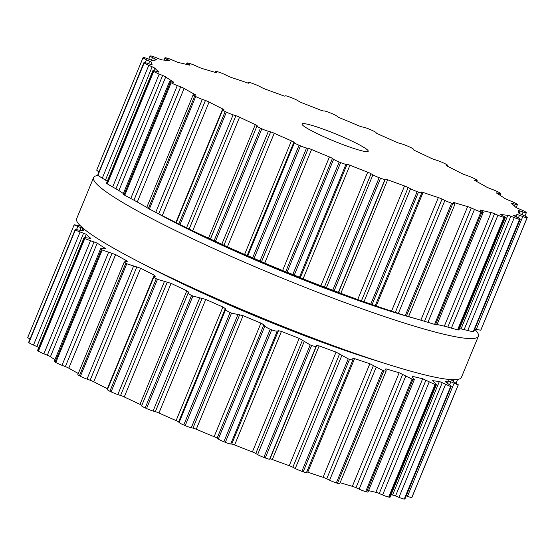 <?xml version="1.0" encoding="UTF-8"?>
<svg xmlns="http://www.w3.org/2000/svg" width="555" height="555" viewBox="0 0 555 555"><rect width="100%" height="100%" fill="white"/><g stroke="black" fill="none" stroke-linecap="round" stroke-linejoin="round"><path stroke-width="0.83" d="M370.906 359.009A181.263 18.315 -157.6 0 1 153.784 269.515L138.285 261.509A208.097 21.028 -157.6 0 1 78.068 223.235A208.097 21.028 -157.6 0 1 76.625 218.767A208.097 21.028 -157.6 0 0 78.068 223.235A208.097 21.028 -157.6 0 0 138.285 261.509A208.097 21.028 -157.6 0 0 387.55 364.253A208.097 21.028 -157.6 0 1 138.285 261.509L153.784 269.515A181.263 18.315 -157.6 0 0 370.906 359.009L387.55 364.253A208.097 21.028 -157.6 0 0 461.42 377.372A208.097 21.028 -157.6 0 1 387.55 364.253L370.906 359.009M408.549 316.69A181.263 18.315 -157.6 0 0 414.863 318.438A181.263 18.315 -157.6 0 1 408.549 316.69L455.031 203.949A6.265 0.631 -157.6 0 1 452.776 203.546A208.187 21.041 -157.6 0 1 452.2 203.359A208.187 21.041 -157.6 0 1 451.617 203.172A6.265 0.631 -157.6 0 1 444.909 200.466L442.044 199.078A3.58 0.361 22.4 0 0 438.346 197.573A198.35 20.042 -157.6 0 1 430.819 195.082A198.35 20.042 -157.6 0 1 423.056 192.446A3.58 0.361 22.4 0 0 421.335 192.072A3.58 0.361 22.4 0 0 421.356 192.141L421.738 192.703A6.265 0.631 -157.6 0 1 421.772 192.821A6.265 0.631 -157.6 0 1 418.491 192.072A208.187 21.041 -157.6 0 1 417.825 191.836A208.187 21.041 -157.6 0 1 417.166 191.607A6.265 0.631 -157.6 0 1 410.561 188.776L408.154 187.507A3.58 0.361 22.4 0 0 404.539 185.946A198.35 20.042 -157.6 0 1 396.159 182.907A198.35 20.042 -157.6 0 1 387.64 179.764A3.58 0.361 22.4 0 0 385.288 179.147L384.955 179.411A6.265 0.631 -157.6 0 1 380.557 178.217A208.187 21.041 -157.6 0 1 379.842 177.947A208.187 21.041 -157.6 0 1 379.134 177.683A6.265 0.631 -157.6 0 1 372.918 174.853L371.073 173.757A3.58 0.361 22.4 0 0 367.694 172.203A198.35 20.042 -157.6 0 1 358.835 168.762A198.35 20.042 -157.6 0 1 349.927 165.237A3.58 0.361 22.4 0 0 347.035 164.335L345.994 164.301A6.265 0.631 -157.6 0 1 340.638 162.594A208.187 21.041 -157.6 0 1 339.91 162.296A208.187 21.041 -157.6 0 1 339.174 162.005A6.265 0.631 -157.6 0 1 333.624 159.299L332.424 158.425A3.58 0.361 22.4 0 0 329.427 156.954A198.35 20.042 -157.6 0 1 320.478 153.249A198.35 20.042 -157.6 0 1 311.563 149.51A3.58 0.361 22.4 0 0 308.261 148.358L306.561 148.019A6.265 0.631 -157.6 0 1 300.477 145.875A208.187 21.041 -157.6 0 1 299.762 145.57A208.187 21.041 -157.6 0 1 299.041 145.257A6.265 0.631 -157.6 0 1 294.4 142.795L293.893 142.191A3.58 0.361 22.4 0 0 291.41 140.852A198.35 20.042 -157.6 0 1 282.759 137.057A198.35 20.042 -157.6 0 1 274.239 133.256A3.58 0.361 22.4 0 0 270.66 131.91L268.377 131.285A6.265 0.631 -157.6 0 1 261.835 128.802A208.187 21.041 -157.6 0 1 261.162 128.489A208.187 21.041 -157.6 0 1 260.489 128.184A6.265 0.631 -157.6 0 1 256.944 126.082A6.265 0.631 -157.6 0 1 256.951 126.068L257.166 125.756A3.58 0.361 22.4 0 0 257.166 125.749A3.58 0.361 22.4 0 0 255.3 124.618A198.35 20.042 -157.6 0 1 247.329 120.886A198.35 20.042 -157.6 0 1 239.566 117.202A3.58 0.361 22.4 0 0 235.882 115.718L233.107 114.83A6.265 0.631 -157.6 0 1 226.398 112.11A208.187 21.041 -157.6 0 1 225.795 111.819A208.187 21.041 -157.6 0 1 225.198 111.52A6.265 0.631 -157.6 0 1 222.715 109.918A6.265 0.631 -157.6 0 1 222.923 109.848L223.845 109.834A3.58 0.361 22.4 0 0 223.963 109.793A3.58 0.361 22.4 0 0 222.687 108.946A198.35 20.042 -157.6 0 1 215.742 105.45A198.35 20.042 -157.6 0 1 209.082 102.03A3.58 0.361 22.4 0 0 205.44 100.476L202.304 99.366A6.265 0.631 -157.6 0 1 195.714 96.535A208.187 21.041 -157.6 0 1 195.207 96.265A208.187 21.041 -157.6 0 1 194.708 96.001A6.265 0.631 -157.6 0 1 193.147 94.863A6.265 0.631 -157.6 0 1 193.799 94.843L195.395 95.134A3.58 0.361 22.4 0 0 195.762 95.12A3.58 0.361 22.4 0 0 194.985 94.537A198.35 20.042 -157.6 0 1 189.366 91.422A198.35 20.042 -157.6 0 1 184.1 88.425A3.58 0.361 22.4 0 0 180.666 86.864L177.302 85.581A6.265 0.631 -157.6 0 1 171.12 82.757A208.187 21.041 -157.6 0 1 170.739 82.528A208.187 21.041 -157.6 0 1 170.357 82.3A6.265 0.631 -157.6 0 1 169.525 81.578A6.265 0.631 -157.6 0 1 170.85 81.71L173.042 82.286A3.58 0.361 22.4 0 0 173.798 82.362A3.58 0.361 22.4 0 0 173.41 82.001A198.35 20.042 -157.6 0 1 169.372 79.414A198.35 20.042 -157.6 0 1 165.723 76.965A3.58 0.361 22.4 0 0 162.643 75.466L159.202 74.072A6.265 0.631 -157.6 0 1 153.7 71.373A208.187 21.041 -157.6 0 1 153.457 71.193A208.187 21.041 -157.6 0 1 153.215 71.012A6.265 0.631 -157.6 0 1 152.896 70.631A6.265 0.631 -157.6 0 1 155.088 71.019L157.78 71.859A3.58 0.361 22.4 0 0 159.035 72.081A3.58 0.361 22.4 0 0 158.903 71.9A198.35 20.042 -157.6 0 1 156.614 69.951A198.35 20.042 -157.6 0 1 154.748 68.154A3.58 0.361 22.4 0 0 152.16 66.787L148.789 65.33A6.265 0.631 -157.6 0 1 144.21 62.888A208.187 21.041 -157.6 0 1 144.113 62.764A208.187 21.041 -157.6 0 1 144.022 62.639A6.265 0.631 -157.6 0 1 143.981 62.514A6.265 0.631 -157.6 0 1 147.193 63.235L150.273 64.311A3.58 0.361 22.4 0 0 152.105 64.727A3.58 0.361 22.4 0 0 152.105 64.678A198.35 20.042 -157.6 0 1 151.661 63.443A198.35 20.042 -157.6 0 1 151.661 62.382A3.58 0.361 22.4 0 0 149.677 61.203L146.52 59.76A6.265 0.631 -157.6 0 1 143.051 57.692A6.265 0.631 -157.6 0 1 143.058 57.671A208.187 21.041 -157.6 0 1 143.121 57.609A208.187 21.041 -157.6 0 1 143.176 57.547A6.265 0.631 -157.6 0 1 147.512 58.705L150.842 59.961A3.58 0.361 22.4 0 0 153.298 60.634A198.35 20.042 -157.6 0 1 154.727 60.176A198.35 20.042 -157.6 0 1 156.593 59.898A3.58 0.361 22.4 0 0 156.677 59.864A3.58 0.361 22.4 0 0 155.296 58.962L152.493 57.588A6.265 0.631 -157.6 0 1 150.079 56.02A6.265 0.631 -157.6 0 1 150.308 55.951A208.187 21.041 -157.6 0 1 150.516 55.951A208.187 21.041 -157.6 0 1 150.724 55.951A6.265 0.631 -157.6 0 1 156.031 57.623L159.465 59.01A3.58 0.361 22.4 0 0 162.442 59.961A198.35 20.042 -157.6 0 1 165.681 60.294A198.35 20.042 -157.6 0 1 169.324 60.814A3.58 0.361 22.4 0 0 169.643 60.793A3.58 0.361 22.4 0 0 168.775 60.162L166.458 58.913A6.265 0.631 -157.6 0 1 164.946 57.81A6.265 0.631 -157.6 0 1 165.633 57.796A208.187 21.041 -157.6 0 1 165.987 57.859A208.187 21.041 -157.6 0 1 166.333 57.928A6.265 0.631 -157.6 0 1 172.376 60.044L175.769 61.494A3.58 0.361 22.4 0 0 179.133 62.687A198.35 20.042 -157.6 0 1 184.038 63.797A198.35 20.042 -157.6 0 1 189.304 65.088A3.58 0.361 22.4 0 0 189.983 65.143A3.58 0.361 22.4 0 0 189.532 64.741L187.791 63.679A6.265 0.631 -157.6 0 1 186.993 62.986A6.265 0.631 -157.6 0 1 188.367 63.131A208.187 21.041 -157.6 0 1 188.846 63.256A208.187 21.041 -157.6 0 1 189.324 63.388A6.265 0.631 -157.6 0 1 195.839 65.851L199.037 67.301A3.58 0.361 22.4 0 0 202.644 68.681A198.35 20.042 -157.6 0 1 209.006 70.527A198.35 20.042 -157.6 0 1 215.659 72.525A3.58 0.361 22.4 0 0 216.818 72.719A3.58 0.361 22.4 0 0 216.651 72.511L215.562 71.678A6.265 0.631 -157.6 0 1 215.271 71.317A6.265 0.631 -157.6 0 1 217.518 71.72A208.187 21.041 -157.6 0 1 218.101 71.907A208.187 21.041 -157.6 0 1 218.684 72.088A6.265 0.631 -157.6 0 1 225.392 74.793L228.258 76.188A3.58 0.361 22.4 0 0 231.948 77.693A198.35 20.042 -157.6 0 1 239.482 80.184A198.35 20.042 -157.6 0 1 247.239 82.813A3.58 0.361 22.4 0 0 248.959 83.188A3.58 0.361 22.4 0 0 248.945 83.125L248.557 82.563A6.265 0.631 -157.6 0 1 248.529 82.445A6.265 0.631 -157.6 0 1 251.81 83.195A208.187 21.041 -157.6 0 1 252.47 83.423A208.187 21.041 -157.6 0 1 253.129 83.659A6.265 0.631 -157.6 0 1 259.74 86.49L262.147 87.759A3.58 0.361 22.4 0 0 265.762 89.32A198.35 20.042 -157.6 0 1 274.135 92.352A198.35 20.042 -157.6 0 1 282.661 95.502A3.58 0.361 22.4 0 0 285.006 96.119L285.346 95.849A6.265 0.631 -157.6 0 1 289.745 97.042A208.187 21.041 -157.6 0 1 290.452 97.312A208.187 21.041 -157.6 0 1 291.167 97.583A6.265 0.631 -157.6 0 1 297.383 100.413L299.228 101.509A3.58 0.361 22.4 0 0 302.607 103.064A198.35 20.042 -157.6 0 1 311.466 106.505A198.35 20.042 -157.6 0 1 320.374 110.022A3.58 0.361 22.4 0 0 323.267 110.931L324.3 110.965A6.265 0.631 -157.6 0 1 329.663 112.672A208.187 21.041 -157.6 0 1 330.392 112.963A208.187 21.041 -157.6 0 1 331.127 113.262A6.265 0.631 -157.6 0 1 336.677 115.967L337.877 116.834A3.58 0.361 22.4 0 0 340.874 118.312A198.35 20.042 -157.6 0 1 349.823 122.017A198.35 20.042 -157.6 0 1 358.731 125.756A3.58 0.361 22.4 0 0 362.04 126.908L363.74 127.248A6.265 0.631 -157.6 0 1 369.817 129.384A208.187 21.041 -157.6 0 1 370.539 129.697A208.187 21.041 -157.6 0 1 371.253 130.002A6.265 0.631 -157.6 0 1 375.901 132.465L376.408 133.075A3.58 0.361 22.4 0 0 378.892 134.407A198.35 20.042 -157.6 0 1 387.543 138.209A198.35 20.042 -157.6 0 1 396.062 142.004A3.58 0.361 22.4 0 0 399.642 143.35L401.924 143.981A6.265 0.631 -157.6 0 1 408.459 146.464A208.187 21.041 -157.6 0 1 409.139 146.77A208.187 21.041 -157.6 0 1 409.812 147.082A6.265 0.631 -157.6 0 1 413.357 149.184A6.265 0.631 -157.6 0 1 413.35 149.191L413.135 149.51A3.58 0.361 22.4 0 0 413.128 149.517A3.58 0.361 22.4 0 0 414.994 150.648A198.35 20.042 -157.6 0 1 422.965 154.373A198.35 20.042 -157.6 0 1 430.729 158.064A3.58 0.361 22.4 0 0 434.419 159.549L437.187 160.437A6.265 0.631 -157.6 0 1 443.903 163.156A208.187 21.041 -157.6 0 1 444.5 163.447A208.187 21.041 -157.6 0 1 445.103 163.739A6.265 0.631 -157.6 0 1 447.587 165.341A6.265 0.631 -157.6 0 1 447.379 165.411L446.456 165.425A3.58 0.361 22.4 0 0 446.331 165.466A3.58 0.361 22.4 0 0 447.614 166.313A198.35 20.042 -157.6 0 1 454.559 169.809A198.35 20.042 -157.6 0 1 461.219 173.229A3.58 0.361 22.4 0 0 464.861 174.783L467.997 175.893A6.265 0.631 -157.6 0 1 474.587 178.731A208.187 21.041 -157.6 0 1 475.087 178.994A208.187 21.041 -157.6 0 1 475.586 179.265A6.265 0.631 -157.6 0 1 477.154 180.396A6.265 0.631 -157.6 0 1 476.502 180.417L474.907 180.132A3.58 0.361 22.4 0 0 474.532 180.146A3.58 0.361 22.4 0 0 475.316 180.729A198.35 20.042 -157.6 0 1 480.928 183.844A198.35 20.042 -157.6 0 1 486.201 186.841A3.58 0.361 22.4 0 0 489.635 188.402L493 189.685A6.265 0.631 -157.6 0 1 499.174 192.509A208.187 21.041 -157.6 0 1 499.555 192.738A208.187 21.041 -157.6 0 1 499.937 192.967A6.265 0.631 -157.6 0 1 500.77 193.688A6.265 0.631 -157.6 0 1 499.444 193.556L497.252 192.974A3.58 0.361 22.4 0 0 496.496 192.897A3.58 0.361 22.4 0 0 496.892 193.258A198.35 20.042 -157.6 0 1 500.929 195.853A198.35 20.042 -157.6 0 1 504.578 198.301A3.58 0.361 22.4 0 0 507.659 199.793L511.099 201.194A6.265 0.631 -157.6 0 1 516.601 203.886A208.187 21.041 -157.6 0 1 516.844 204.067A208.187 21.041 -157.6 0 1 517.087 204.247A6.265 0.631 -157.6 0 1 517.399 204.635A6.265 0.631 -157.6 0 1 515.213 204.247L512.515 203.401A3.58 0.361 22.4 0 0 511.266 203.185A3.58 0.361 22.4 0 0 511.391 203.359A198.35 20.042 -157.6 0 1 513.687 205.315A198.35 20.042 -157.6 0 1 515.553 207.112A3.58 0.361 22.4 0 0 518.141 208.472L521.513 209.929A6.265 0.631 -157.6 0 1 526.091 212.371A208.187 21.041 -157.6 0 1 526.189 212.496A208.187 21.041 -157.6 0 1 526.279 212.62A6.265 0.631 -157.6 0 1 526.32 212.752A6.265 0.631 -157.6 0 1 523.108 212.031L520.028 210.955A3.58 0.361 22.4 0 0 518.19 210.539A3.58 0.361 22.4 0 0 518.197 210.588A198.35 20.042 -157.6 0 1 518.634 211.823A198.35 20.042 -157.6 0 1 518.641 212.884A3.58 0.361 22.4 0 0 520.625 214.057L523.781 215.506A6.265 0.631 -157.6 0 1 527.25 217.574A6.265 0.631 -157.6 0 1 527.236 217.595A208.187 21.041 -157.6 0 1 527.181 217.657A208.187 21.041 -157.6 0 1 527.118 217.72A6.265 0.631 -157.6 0 1 522.789 216.561L519.459 215.298A3.58 0.361 22.4 0 0 517.003 214.625A198.35 20.042 -157.6 0 1 515.567 215.09A198.35 20.042 -157.6 0 1 513.708 215.368A3.58 0.361 22.4 0 0 513.625 215.402A3.58 0.361 22.4 0 0 515.005 216.297L517.801 217.678A6.265 0.631 -157.6 0 1 520.222 219.246A6.265 0.631 -157.6 0 1 519.993 219.315A208.187 21.041 -157.6 0 1 519.785 219.315A208.187 21.041 -157.6 0 1 519.57 219.308A6.265 0.631 -157.6 0 1 514.27 217.636L510.829 216.256A3.58 0.361 22.4 0 0 507.853 215.298A198.35 20.042 -157.6 0 1 504.62 214.965A198.35 20.042 -157.6 0 1 500.978 214.452A3.58 0.361 22.4 0 0 500.659 214.473A3.58 0.361 22.4 0 0 501.519 215.104L503.843 216.353A6.265 0.631 -157.6 0 1 505.355 217.456A6.265 0.631 -157.6 0 1 504.662 217.47A208.187 21.041 -157.6 0 1 504.315 217.4A208.187 21.041 -157.6 0 1 503.961 217.338A6.265 0.631 -157.6 0 1 497.925 215.222L494.526 213.772A3.58 0.361 22.4 0 0 491.161 212.579A198.35 20.042 -157.6 0 1 486.256 211.469A198.35 20.042 -157.6 0 1 480.991 210.178A3.58 0.361 22.4 0 0 480.318 210.123A3.58 0.361 22.4 0 0 480.769 210.525L482.51 211.58A6.265 0.631 -157.6 0 1 483.301 212.281A6.265 0.631 -157.6 0 1 481.927 212.135A208.187 21.041 -157.6 0 1 481.456 212.01A208.187 21.041 -157.6 0 1 480.977 211.878A6.265 0.631 -157.6 0 1 474.463 209.415L471.257 207.958A3.58 0.361 22.4 0 0 467.65 206.585A198.35 20.042 -157.6 0 1 461.295 204.739A198.35 20.042 -157.6 0 1 454.635 202.735A3.58 0.361 22.4 0 0 453.484 202.547A3.58 0.361 22.4 0 0 453.65 202.755L454.739 203.581A6.265 0.631 -157.6 0 1 455.031 203.949M407.689 316.44A181.263 18.315 -157.6 0 1 155.678 212.287A181.263 18.315 -157.6 0 0 407.689 316.44M95.023 182.096A208.097 21.028 -157.6 0 1 93.58 177.628A208.097 21.028 -157.6 0 1 97.895 175.456A208.097 21.028 -157.6 0 0 93.58 177.628L76.625 218.767L93.58 177.628A208.097 21.028 -157.6 0 0 95.023 182.096A208.097 21.028 -157.6 0 0 294.427 283.078A208.097 21.028 -157.6 0 0 478.375 336.233A208.097 21.028 -157.6 0 1 294.427 283.078A208.097 21.028 -157.6 0 1 95.023 182.096M474.823 329.392A208.097 21.028 -157.6 0 1 478.375 336.233L461.42 377.372L478.375 336.233A208.097 21.028 -157.6 0 0 474.823 329.392M367.979 150.495A35.777 3.614 22.4 0 0 333.694 133.138A35.777 3.614 22.4 0 0 302.073 124.001A35.777 3.614 22.4 0 0 333.77 140.977A35.777 3.614 22.4 0 0 368.229 151.265A35.777 3.614 22.4 0 0 367.979 150.495M379.134 177.683L332.764 290.182A208.187 21.041 22.4 0 0 333.472 290.452A208.187 21.041 22.4 0 0 334.186 290.723L340.825 293.345A198.35 20.042 22.4 0 0 349.345 296.488A198.35 20.042 22.4 0 0 357.718 299.527L370.796 304.105A208.187 21.041 22.4 0 0 371.462 304.341A208.187 21.041 22.4 0 0 372.121 304.57L375.256 305.68L421.772 192.821M332.764 290.182L320.873 285.783A198.35 20.042 22.4 0 1 312.021 282.342A198.35 20.042 22.4 0 1 303.106 278.825L294.268 275.093A208.187 21.041 22.4 0 1 293.539 274.801A208.187 21.041 22.4 0 1 292.804 274.503L282.606 270.535A198.35 20.042 22.4 0 1 273.664 266.83A198.35 20.042 22.4 0 1 264.749 263.091L254.107 258.38A208.187 21.041 22.4 0 1 253.392 258.068A208.187 21.041 22.4 0 1 252.671 257.763L244.588 254.44A198.35 20.042 22.4 0 1 235.944 250.638A198.35 20.042 22.4 0 1 227.418 246.843L215.465 241.3A208.187 21.041 22.4 0 1 214.792 240.995A208.187 21.041 22.4 0 1 214.119 240.69L210.394 239.025L256.944 126.082L210.456 239.087L208.486 238.199A198.35 20.042 22.4 0 1 200.515 234.474A198.35 20.042 22.4 0 1 192.751 230.783L180.028 224.608A208.187 21.041 22.4 0 1 179.425 224.317A208.187 21.041 22.4 0 1 178.828 224.026L176.365 222.805M375.18 305.652L376.241 306.034A198.35 20.042 22.4 0 0 378.233 306.714A198.35 20.042 22.4 0 0 384.004 308.663A198.35 20.042 22.4 0 0 391.532 311.154L405.247 315.677A208.187 21.041 22.4 0 0 405.83 315.864A208.187 21.041 22.4 0 0 406.406 316.045L408.182 316.537M408.612 316.558A198.35 20.042 22.4 0 0 414.481 318.32A198.35 20.042 22.4 0 0 420.836 320.166L434.607 324.377A208.187 21.041 22.4 0 0 435.085 324.508A208.187 21.041 22.4 0 0 435.557 324.633C437.167 325.057 437.305 325.022 435.952 324.536M437.056 324.474A198.35 20.042 22.4 0 0 439.442 325.05A198.35 20.042 22.4 0 0 444.347 326.16L457.598 329.837A208.187 21.041 22.4 0 0 457.944 329.906A208.187 21.041 22.4 0 0 458.291 329.968L458.957 330.024L505.355 217.456M176.226 222.708L175.873 222.534A198.35 20.042 22.4 0 1 168.928 219.038A198.35 20.042 22.4 0 1 162.261 215.618L149.344 209.034A208.187 21.041 22.4 0 1 148.844 208.77A208.187 21.041 22.4 0 1 148.338 208.5L147.242 207.799M459.485 328.74A198.35 20.042 22.4 0 0 461.038 328.886L473.2 331.814A208.187 21.041 22.4 0 0 473.415 331.814A208.187 21.041 22.4 0 0 473.623 331.821L520.222 219.246M184.1 88.425L137.286 202.006A198.35 20.042 22.4 0 0 142.552 205.003A198.35 20.042 22.4 0 0 146.777 207.355M137.286 202.006L124.75 195.256A208.187 21.041 22.4 0 1 124.369 195.027A208.187 21.041 22.4 0 1 123.994 194.798C122.738 194.028 122.842 193.979 124.292 194.659M474.907 329.177L480.755 330.218A208.187 21.041 22.4 0 0 480.81 330.156A208.187 21.041 22.4 0 0 480.866 330.093L527.25 217.574M480.887 330.058L527.236 217.595M165.723 76.965L118.909 190.545A198.35 20.042 22.4 0 0 122.551 192.994A198.35 20.042 22.4 0 0 123.383 193.535M118.909 190.545L107.33 183.878A208.187 21.041 22.4 0 1 107.087 183.698A208.187 21.041 22.4 0 1 106.844 183.518L106.505 183.178L152.896 70.631M107.302 181.256L97.84 175.394A208.187 21.041 22.4 0 1 97.742 175.269A208.187 21.041 22.4 0 1 97.652 175.144L143.981 62.514M98.845 172.008L96.688 170.17L143.051 57.692M378.233 306.714L368.152 303.273A178.134 18.003 -157.6 0 1 195.013 231.914L180.819 224.997M412.185 376.921L412.511 376.332L412.185 376.921L414.432 379.37L412.996 379.37A208.187 21.041 22.4 0 1 412.525 379.238A208.187 21.041 22.4 0 1 412.046 379.114L399.17 372.738A198.35 20.042 22.4 0 1 392.808 370.893A198.35 20.042 22.4 0 1 386.155 368.888L385.066 369.158L385.996 370.365C386.634 371.233 385.919 371.364 383.852 370.775A208.187 21.041 22.4 0 1 383.269 370.594A208.187 21.041 22.4 0 1 382.686 370.407L369.866 363.726A198.35 20.042 22.4 0 1 362.332 361.236A198.35 20.042 22.4 0 1 354.576 358.599L352.772 358.544L352.987 359.695L306.471 472.555A6.265 0.631 -157.6 0 1 303.19 471.805A208.187 21.041 -157.6 0 1 302.53 471.577A208.187 21.041 -157.6 0 1 301.871 471.341A6.265 0.631 -157.6 0 1 295.26 468.51L292.853 467.241A3.58 0.361 22.4 0 0 289.238 465.68A198.35 20.042 -157.6 0 1 280.865 462.648A198.35 20.042 -157.6 0 1 272.339 459.498A3.58 0.361 22.4 0 0 269.994 458.881L269.654 459.151A6.265 0.631 -157.6 0 1 265.255 457.958A208.187 21.041 -157.6 0 1 264.548 457.688A208.187 21.041 -157.6 0 1 263.833 457.417A6.265 0.631 -157.6 0 1 257.617 454.587L255.772 453.49A3.58 0.361 22.4 0 0 252.393 451.937A198.35 20.042 -157.6 0 1 243.534 448.495A198.35 20.042 -157.6 0 1 234.626 444.978A3.58 0.361 22.4 0 0 231.733 444.069L230.7 444.035A6.265 0.631 -157.6 0 1 225.337 442.328A208.187 21.041 -157.6 0 1 224.608 442.037A208.187 21.041 -157.6 0 1 223.873 441.738A6.265 0.631 -157.6 0 1 218.323 439.033L217.123 438.166A3.58 0.361 22.4 0 0 214.126 436.688A198.35 20.042 -157.6 0 1 205.177 432.983A198.35 20.042 -157.6 0 1 196.269 429.244A3.58 0.361 22.4 0 0 192.96 428.092L191.26 427.752A6.265 0.631 -157.6 0 1 185.183 425.616A208.187 21.041 -157.6 0 1 184.461 425.303A208.187 21.041 -157.6 0 1 183.747 424.998A6.265 0.631 -157.6 0 1 179.099 422.535L178.592 421.925A3.58 0.361 22.4 0 0 176.108 420.593A198.35 20.042 -157.6 0 1 167.457 416.791A198.35 20.042 -157.6 0 1 158.938 412.996A3.58 0.361 22.4 0 0 155.358 411.65L153.076 411.019A6.265 0.631 -157.6 0 1 146.541 408.535A208.187 21.041 -157.6 0 1 145.861 408.23A208.187 21.041 -157.6 0 1 145.188 407.918A6.265 0.631 -157.6 0 1 141.643 405.816A6.265 0.631 -157.6 0 1 141.65 405.809L188.187 292.908M141.823 405.379A3.58 0.361 22.4 0 0 140.006 404.352A198.35 20.042 -157.6 0 1 132.034 400.627A198.35 20.042 -157.6 0 1 124.271 396.936A3.58 0.361 22.4 0 0 120.581 395.451L117.813 394.563A6.265 0.631 -157.6 0 1 111.097 391.844A208.187 21.041 -157.6 0 1 110.501 391.552A208.187 21.041 -157.6 0 1 109.897 391.261A6.265 0.631 -157.6 0 1 107.413 389.659L153.915 276.841L155.414 276.119M107.739 388.868A3.58 0.361 22.4 0 0 107.386 388.687A198.35 20.042 -157.6 0 1 100.441 385.191A198.35 20.042 -157.6 0 1 93.781 381.771A3.58 0.361 22.4 0 0 90.139 380.217L87.003 379.107A6.265 0.631 -157.6 0 1 80.413 376.269A208.187 21.041 -157.6 0 1 79.913 376.006A208.187 21.041 -157.6 0 1 79.414 375.735A6.265 0.631 -157.6 0 1 77.846 374.604L124.299 261.898L127.241 261.377M78.297 373.508A198.35 20.042 -157.6 0 1 74.072 371.156A198.35 20.042 -157.6 0 1 68.799 368.159A3.58 0.361 22.4 0 0 65.365 366.598L62 365.315A6.265 0.631 -157.6 0 1 55.826 362.491A208.187 21.041 -157.6 0 1 55.444 362.262A208.187 21.041 -157.6 0 1 55.063 362.033A6.265 0.631 -157.6 0 1 54.23 361.312L100.642 248.702L104.458 248.689L104.93 248.154L104.701 248.702M54.896 359.689A198.35 20.042 -157.6 0 1 54.071 359.147A198.35 20.042 -157.6 0 1 50.422 356.698A3.58 0.361 22.4 0 0 47.341 355.207L43.901 353.806A6.265 0.631 -157.6 0 1 38.399 351.114A208.187 21.041 -157.6 0 1 38.156 350.933A208.187 21.041 -157.6 0 1 37.913 350.753A6.265 0.631 -157.6 0 1 37.601 350.365L83.985 237.817L84.284 238.248A208.187 21.041 22.4 0 0 84.526 238.428A208.187 21.041 22.4 0 0 84.769 238.608L38.399 351.114M38.801 347.458A3.58 0.361 22.4 0 0 36.859 346.528L33.487 345.071A6.265 0.631 -157.6 0 1 28.909 342.629A208.187 21.041 -157.6 0 1 28.811 342.504A208.187 21.041 -157.6 0 1 28.721 342.379A6.265 0.631 -157.6 0 1 28.68 342.248L75.091 229.874A208.187 21.041 22.4 0 0 75.182 229.999A208.187 21.041 22.4 0 0 75.279 230.124L28.909 342.629M30.046 338.932A6.265 0.631 -157.6 0 1 27.75 337.426A6.265 0.631 -157.6 0 1 27.764 337.405L74.113 224.941M411.956 497.287A6.265 0.631 -157.6 0 1 411.949 497.308A6.265 0.631 -157.6 0 1 411.942 497.329A208.187 21.041 -157.6 0 1 411.879 497.391A208.187 21.041 -157.6 0 1 411.824 497.453A6.265 0.631 -157.6 0 1 407.488 496.295L406.225 495.816M432.158 380.661L432.491 380.605A198.35 20.042 22.4 0 0 436.133 381.118A198.35 20.042 22.4 0 0 439.373 381.452L450.646 386.544A208.187 21.041 22.4 0 0 450.854 386.551A208.187 21.041 22.4 0 0 451.062 386.551L404.921 498.98A6.265 0.631 -157.6 0 1 404.692 499.049A208.187 21.041 -157.6 0 1 404.484 499.049A208.187 21.041 -157.6 0 1 404.276 499.049A6.265 0.631 -157.6 0 1 398.969 497.377L395.535 495.99A3.58 0.361 22.4 0 0 392.558 495.039A198.35 20.042 -157.6 0 1 391.004 494.894M432.331 380.987L432.491 380.605L436.452 384.622L390.054 497.19A6.265 0.631 -157.6 0 1 389.367 497.204A208.187 21.041 -157.6 0 1 389.013 497.141A208.187 21.041 -157.6 0 1 388.666 497.072A6.265 0.631 -157.6 0 1 382.624 494.956L379.231 493.506A3.58 0.361 22.4 0 0 375.867 492.313A198.35 20.042 -157.6 0 1 370.962 491.203A198.35 20.042 -157.6 0 1 368.575 490.634M414.432 379.37L368.007 492.014A6.265 0.631 -157.6 0 1 366.633 491.869A208.187 21.041 -157.6 0 1 366.154 491.744A208.187 21.041 -157.6 0 1 365.676 491.612A6.265 0.631 -157.6 0 1 359.161 489.149L355.963 487.699A3.58 0.361 22.4 0 0 352.356 486.319A198.35 20.042 -157.6 0 1 345.994 484.473A198.35 20.042 -157.6 0 1 340.132 482.718M385.996 370.365L386.197 370.941L339.729 483.683A6.265 0.631 -157.6 0 1 337.482 483.28A208.187 21.041 -157.6 0 1 336.899 483.093A208.187 21.041 -157.6 0 1 336.316 482.912A6.265 0.631 -157.6 0 1 329.608 480.207L326.742 478.812A3.58 0.361 22.4 0 0 323.052 477.307A198.35 20.042 -157.6 0 1 315.517 474.816A198.35 20.042 -157.6 0 1 307.761 472.187A3.58 0.361 22.4 0 0 306.755 471.875M141.643 405.816L188.207 292.853C187.978 293.373 189.095 294.233 191.558 295.42A208.187 21.041 22.4 0 0 192.231 295.725A208.187 21.041 22.4 0 0 192.911 296.037L205.752 299.416A198.35 20.042 22.4 0 0 214.279 303.21A198.35 20.042 22.4 0 0 222.923 307.012L225.309 308.594L225.656 309.579C225.947 310.307 227.432 311.286 230.11 312.493A208.187 21.041 22.4 0 0 230.831 312.805A208.187 21.041 22.4 0 0 231.553 313.11L243.083 315.663A198.35 20.042 22.4 0 0 251.991 319.402A198.35 20.042 22.4 0 0 260.94 323.107L263.84 324.828L264.881 326.076C265.678 326.999 267.468 328.054 270.243 329.24A208.187 21.041 22.4 0 0 270.979 329.531A208.187 21.041 22.4 0 0 271.707 329.83C274.496 330.898 276.348 331.314 277.25 331.078L278.45 330.738L281.44 331.397A198.35 20.042 22.4 0 0 290.355 334.915A198.35 20.042 22.4 0 0 299.207 338.356L310.203 344.912A208.187 21.041 22.4 0 0 310.918 345.182A208.187 21.041 22.4 0 0 311.626 345.453L265.255 457.958M352.994 359.487C353.126 360.153 351.981 360.091 349.56 359.307A208.187 21.041 22.4 0 1 348.901 359.071A208.187 21.041 22.4 0 1 348.235 358.842L336.052 352.099A198.35 20.042 22.4 0 1 327.679 349.06A198.35 20.042 22.4 0 1 319.153 345.918L316.704 345.55L316.211 346.195C315.816 346.646 314.29 346.403 311.626 345.453M188.207 292.853L188.589 292.138L186.82 290.771L140.006 404.352M154.179 276.633C153.43 276.938 154.123 277.646 156.267 278.756A208.187 21.041 22.4 0 0 156.871 279.047A208.187 21.041 22.4 0 0 157.467 279.345L171.086 283.355A198.35 20.042 22.4 0 0 178.849 287.039A198.35 20.042 22.4 0 0 186.82 290.771M412.24 376.977L412.511 376.332A198.35 20.042 22.4 0 0 417.776 377.622A198.35 20.042 22.4 0 0 422.681 378.732L375.867 492.313M436.452 384.622L435.737 384.705A208.187 21.041 22.4 0 1 435.384 384.636A208.187 21.041 22.4 0 1 435.037 384.573L422.681 378.732M155.261 276.237L154.2 275.107L107.386 388.687M124.299 261.898L125.777 263.236A208.187 21.041 22.4 0 0 126.283 263.5A208.187 21.041 22.4 0 0 126.783 263.771L140.595 268.19A198.35 20.042 22.4 0 0 147.255 271.61A198.35 20.042 22.4 0 0 154.2 275.107M445.138 381.562L449.057 384.462C450.958 385.732 451.624 386.426 451.062 386.551L404.692 499.049M126.804 261.537L126.498 260.69L126.138 261.572M100.642 248.702L101.433 249.535A208.187 21.041 22.4 0 0 101.815 249.764A208.187 21.041 22.4 0 0 102.196 249.993L115.613 254.578A198.35 20.042 22.4 0 0 120.886 257.575A198.35 20.042 22.4 0 0 126.498 260.69M445.159 381.673L445.228 381.521A198.35 20.042 22.4 0 0 447.087 381.243A198.35 20.042 22.4 0 0 448.516 380.779L447.441 383.387M450.722 379.592L458.312 384.83A208.187 21.041 22.4 0 1 458.25 384.892A208.187 21.041 22.4 0 1 458.194 384.948L448.516 380.779M458.319 384.809L411.942 497.329L458.319 384.809M105.297 248.571L104.93 248.154A198.35 20.042 22.4 0 1 100.885 245.567A198.35 20.042 22.4 0 1 97.236 243.118L84.769 238.608M457.105 379.544L457.16 379.606A208.187 21.041 22.4 0 1 457.258 379.731A208.187 21.041 22.4 0 1 457.348 379.856L456.148 379.641M37.913 350.753L84.284 238.248C83.604 237.623 84.291 237.471 86.344 237.797L90.298 238.352M90.541 238.255L90.423 238.06A198.35 20.042 22.4 0 1 88.127 236.104A198.35 20.042 22.4 0 1 86.268 234.307L75.279 230.124M28.721 342.379L75.091 229.874C74.987 229.472 76.111 229.52 78.449 230.02L83.583 230.915M83.625 230.88L83.618 230.831A198.35 20.042 22.4 0 1 83.181 229.597A198.35 20.042 22.4 0 1 83.174 228.535L74.134 224.907A208.187 21.041 22.4 0 1 74.19 224.844A208.187 21.041 22.4 0 1 74.245 224.782L80.496 225.92M380.557 178.217L334.186 290.723M372.918 174.853L326.361 287.802M384.955 179.411L338.397 292.367M371.073 173.757L324.363 287.088M385.288 179.147L338.578 292.478M367.694 172.203L320.873 285.783M387.64 179.764L340.825 293.345M349.927 165.237L303.106 278.825M404.539 185.946L357.718 299.527M347.035 164.335L300.324 277.673M408.154 187.507L361.437 300.838M345.994 164.301L299.436 277.25M410.561 188.776L364.004 301.733M340.638 162.594L294.268 275.093M417.166 191.607L370.796 304.105M339.174 162.005L292.804 274.503M418.491 192.072L372.121 304.57M333.624 159.299L287.067 272.248M332.424 158.425L285.707 271.763M329.427 156.954L282.606 270.535M423.056 192.446L376.241 306.034M311.563 149.51L264.749 263.091M438.346 197.573L391.532 311.154M308.261 148.358L261.544 261.689M442.044 199.078L395.327 312.409M306.561 148.019L260.004 260.975M444.909 200.466L398.351 313.422M300.477 145.875L254.107 258.38M451.617 203.172L405.247 315.677M299.041 145.257L252.671 257.763M452.776 203.546L406.406 316.045M294.4 142.795L247.842 255.751M293.893 142.191L247.176 255.522M291.41 140.852L244.588 254.44M454.635 202.735L454.392 203.324M274.239 133.256L227.418 246.843M467.65 206.585L420.836 320.166M270.66 131.91L223.949 245.248M471.257 207.958L424.547 321.296M268.377 131.285L221.82 244.242M474.463 209.415L427.905 322.365M261.835 128.802L215.465 241.3M480.977 211.878L434.607 324.377M260.489 128.184L214.119 240.69M481.927 212.135L435.557 324.633M255.3 124.618L208.486 238.199M480.991 210.178L480.831 210.56M239.566 117.202L192.751 230.783M491.161 212.579L444.347 326.16M235.882 115.718L189.165 229.049M494.526 213.772L447.816 327.103M233.107 114.83L186.556 227.779M497.925 215.222L451.368 328.171M226.398 112.11L180.028 224.608M503.961 217.338L457.598 329.837M225.198 111.52L178.828 224.026M504.662 217.47L458.291 329.968M222.687 108.946L175.873 222.534M209.082 102.03L162.261 215.618M507.853 215.298L461.038 328.886M205.44 100.476L158.723 213.814M510.829 216.256L464.119 329.587M202.304 99.366L155.747 212.322M514.27 217.636L467.712 330.593M195.714 96.535L149.344 209.034M519.57 219.308L473.2 331.814M194.708 96.001L148.338 208.5M519.993 219.315L473.623 331.821M194.985 94.537L194.784 95.023M517.003 214.625L516.088 216.832M180.666 86.864L133.949 200.195M519.459 215.298L518.363 217.955M177.302 85.581L130.744 198.537M522.789 216.561L476.232 329.51M171.12 82.757L124.75 195.256M527.118 217.72L480.755 330.218M170.357 82.3L123.994 194.798M162.643 75.466L115.926 188.804M520.028 210.955L519.078 213.259M159.202 74.072L112.644 187.021M523.108 212.031L522.012 214.695M153.7 71.373L107.33 183.878M153.215 71.012L106.844 183.518M154.748 68.154L153.721 70.645M152.16 66.787L105.443 180.125M512.515 203.401L512.244 204.06M148.789 65.33L102.231 178.287M515.213 204.247L514.471 206.044M144.21 62.888L97.84 175.394M144.022 62.639L97.652 175.144M151.661 62.382L150.793 64.484M149.677 61.203L148.629 63.735M497.252 192.974L497.086 193.383M146.52 59.76L145.327 62.653M499.444 193.556L499.014 194.611M143.044 57.713L96.688 170.17M155.296 58.962L154.803 60.162M152.493 57.588L151.432 60.176M476.502 180.417L476.176 181.201M168.775 60.162L168.56 60.696M166.458 58.913L165.876 60.322M447.379 165.411L447.115 166.056M189.532 64.741L189.38 65.102M187.791 63.679L187.403 64.609M215.562 71.678L215.264 72.407M248.557 82.563L248.321 83.146M310.203 344.912L263.833 457.417M304.175 341.63L257.617 454.587M316.211 346.195L269.654 459.151M302.489 340.159L255.772 453.49M316.704 345.55L269.994 458.881M299.207 338.356L252.393 451.937M319.153 345.918L272.339 459.498M281.44 331.397L234.626 444.978M336.052 352.099L289.238 465.68M278.45 330.738L231.733 444.069M339.57 353.91L292.853 467.241M277.25 331.078L230.7 444.035M341.818 355.561L295.26 468.51M271.707 329.83L225.337 442.328M348.235 358.842L301.871 471.341M270.243 329.24L223.873 441.738M349.56 359.307L303.19 471.805M264.881 326.076L218.323 439.033M263.84 324.828L217.123 438.166M260.94 323.107L214.126 436.688M354.576 358.599L307.761 472.187M243.083 315.663L196.269 429.244M369.866 363.726L323.052 477.307M239.677 314.761L192.96 428.092M373.46 365.474L326.742 478.812M237.817 314.803L191.26 427.752M376.165 367.25L329.608 480.207M231.553 313.11L185.183 425.616M382.686 370.407L336.316 482.912M230.11 312.493L183.747 424.998M383.852 370.775L337.482 483.28M225.656 309.579L179.099 422.535M225.309 308.594L178.592 421.925M222.923 307.012L176.108 420.593M386.155 368.888L385.704 369.984M205.752 299.416L158.938 412.996M399.17 372.738L352.356 486.319M202.075 298.312L155.358 411.65M402.673 374.361L355.963 487.699M199.633 298.07L153.076 411.019M405.719 376.193L359.161 489.149M192.911 296.037L146.541 408.535M412.046 379.114L365.676 491.612M191.558 295.42L145.188 407.918M412.996 379.37L366.633 491.869M171.086 283.355L124.271 396.936M167.291 282.12L120.581 395.451M425.942 380.175L379.231 493.506M164.363 281.614L117.813 394.563M429.181 382.006L382.624 494.956M157.467 279.345L111.097 391.844M435.037 384.573L388.666 497.072M156.267 278.756L109.897 391.261M435.737 384.705L389.367 497.204M140.595 268.19L93.781 381.771M439.373 381.452L392.558 495.039M136.849 266.879L90.139 380.217M442.245 382.659L395.535 495.99M133.561 266.15L87.003 379.107M445.526 384.421L398.969 497.377M126.783 263.771L80.413 376.269M450.646 386.544L404.276 499.049M125.777 263.236L79.414 375.735M115.613 254.578L68.799 368.159M112.075 253.267L65.365 366.598M450.868 381.701L449.585 384.816M108.558 252.365L62 365.315M454.046 383.338L407.488 496.295M102.196 249.993L55.826 362.491M458.194 384.948L411.824 497.453M101.433 249.535L55.063 362.033M97.236 243.118L50.422 356.698M94.059 241.869L47.341 355.207M90.458 240.849L43.901 353.806M453.99 379.717L453.359 381.264M86.268 234.307L84.894 237.637M83.576 233.19L36.859 346.528M80.045 232.115L33.487 345.071M83.174 228.535L82.237 230.818M81.085 227.605L79.962 230.339M77.776 226.544L76.486 229.673M436.875 324.925L483.301 212.281M176.213 222.735L222.715 109.918M146.693 207.57L193.147 94.863M123.113 194.188L169.525 81.578M524.954 216.068L526.32 212.752M516.199 207.542L517.399 204.635M500.104 195.311L500.77 193.688M148.775 59.184L150.079 56.02M476.703 181.492L477.154 180.396M163.996 60.106L164.946 57.81M447.261 166.132L447.587 165.341M186.425 64.366L186.993 62.986M214.868 72.282L215.271 71.317M248.245 83.125L248.529 82.445M456.154 382.992L457.396 379.981M27.75 337.426L74.12 224.928"/></g></svg>
